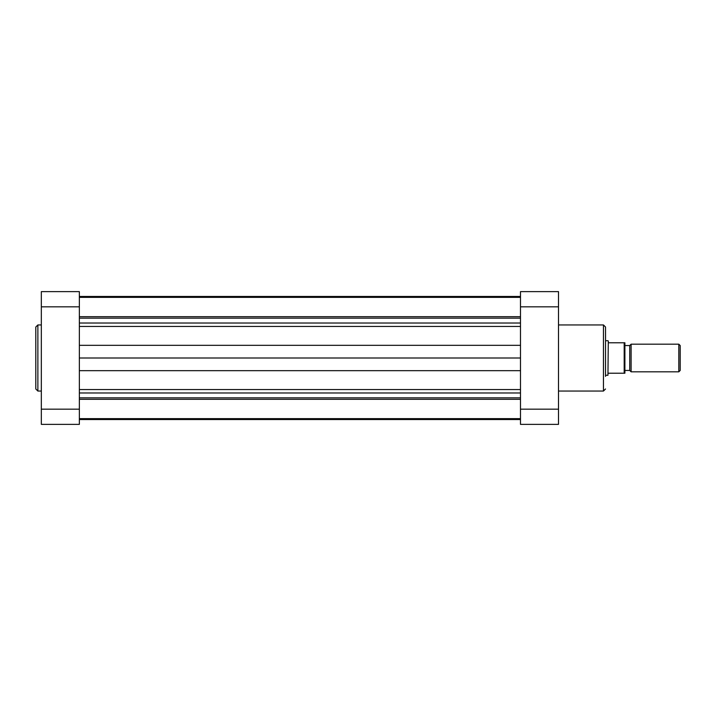 <?xml version="1.0" encoding="UTF-8"?>
<svg xmlns="http://www.w3.org/2000/svg" width="716" height="716" viewBox="0 0 716 716"><rect width="100%" height="100%" fill="white"/><g stroke="black" fill="none" stroke-linecap="round" stroke-linejoin="round"><path stroke-width="1.07" d="M35.8 358L35.8 327.024L37.876 324.948L37.876 391.052L35.8 388.976L35.8 358L35.8 388.976M41.331 306.833L41.331 291.627L79.36 291.627L79.36 306.833L41.331 306.833L41.331 409.167L79.36 409.167L79.36 306.833M79.36 409.167L79.36 424.373L41.331 424.373L41.331 409.167M680.2 345.551L680.2 370.449L678.813 371.828L678.813 344.172L680.2 345.551M629.731 370.449L624.889 370.449L624.889 345.551L629.731 345.551L629.731 370.449L631.109 371.828L678.813 371.828M629.731 345.551L631.109 344.172L631.109 371.828M631.109 344.172L678.813 344.172M608.296 341.058L607.947 375.282L608.296 341.058M605.53 375.282L607.947 375.282M605.53 340.718L607.947 340.718M608.296 373.215L624.889 373.215L624.191 373.215L624.191 342.785L608.296 342.785M624.191 342.785L624.889 342.785L624.191 342.785M624.889 342.785L624.889 373.215M558.507 391.052L603.454 391.052L603.454 324.948L605.53 327.024L605.53 376.392M520.487 409.167L520.487 291.627L558.507 291.627L558.507 424.373L520.487 424.373L520.487 409.167L558.507 409.167M79.36 419.54L520.487 419.54M79.36 399.313L520.487 399.313M79.36 397.845L520.487 397.845M79.36 358L520.487 358M79.36 318.155L520.487 318.155M79.36 316.687L520.487 316.687M79.36 296.46L520.487 296.46M558.507 306.833L520.487 306.833M79.36 323.023L520.487 323.023M79.36 389.567L520.487 389.567M79.36 392.977L520.487 392.977M79.36 370.682L520.487 370.682M79.36 345.318L520.487 345.318M79.36 326.433L520.487 326.433M41.331 324.948L37.876 324.948M41.331 391.052L37.876 391.052M558.507 324.948L603.454 324.948M603.454 391.052L605.53 388.976M79.36 418.645L520.487 418.645M79.36 297.355L520.487 297.355"/></g></svg>
